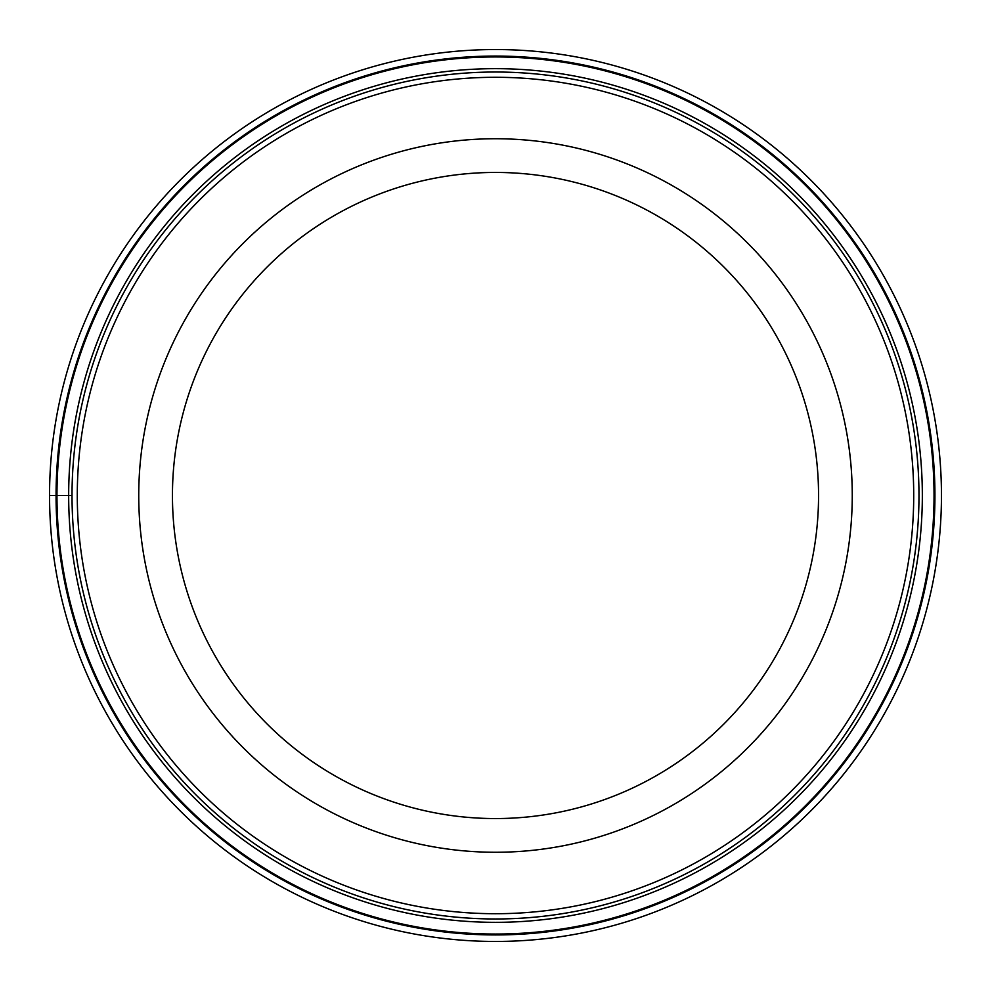<?xml version="1.0" encoding="UTF-8"?>
<svg xmlns="http://www.w3.org/2000/svg" width="991" height="991" viewBox="0 0 991 991"><rect width="100%" height="100%" fill="white"/><g stroke="black" fill="none" stroke-linecap="round" stroke-linejoin="round"><path stroke-width="1.49" d="M49.55 495.5A445.95 445.95 0 0 1 495.5 49.55A445.95 445.95 0 0 1 941.45 495.5A445.95 445.95 0 0 1 495.5 941.45A445.95 445.95 0 0 1 49.55 495.5A445.95 445.95 0 0 1 495.5 49.55A445.95 445.95 0 0 1 941.45 495.5A445.95 445.95 0 0 1 495.5 941.45A445.95 445.95 0 0 1 49.55 495.5L72.021 495.5A423.479 423.479 0 0 1 495.735 72.021A423.479 423.479 0 0 1 918.979 495.958A423.479 423.479 0 0 1 495.265 918.979A423.479 423.479 0 0 1 72.021 495.042A423.479 423.479 0 0 1 495.735 72.021A423.479 423.479 0 0 1 918.979 495.958A423.479 423.479 0 0 1 495.265 918.979A423.479 423.479 0 0 1 72.021 495.5M934.042 495.5A438.542 438.542 0 0 0 495.5 56.958A438.542 438.542 0 0 0 56.958 495.5A438.542 438.542 0 0 0 495.5 934.042A438.542 438.542 0 0 0 934.042 495.5M138.74 495.5A356.76 356.76 0 0 1 495.5 138.74A356.76 356.76 0 0 1 852.26 495.5A356.76 356.76 0 0 1 495.5 852.26A356.76 356.76 0 0 1 138.74 495.5M172.446 495.5A323.054 323.054 0 0 1 495.5 172.446A323.054 323.054 0 0 1 818.554 495.5A323.054 323.054 0 0 1 495.5 818.554A323.054 323.054 0 0 1 172.446 495.5M934.934 495.5A439.434 439.434 0 0 1 495.5 934.934A439.434 439.434 0 0 1 56.066 495.5A439.434 439.434 0 0 1 495.5 56.066A439.434 439.434 0 0 1 934.934 495.5M922.336 495.5A426.836 426.836 0 0 1 495.5 922.336A426.836 426.836 0 0 1 68.664 495.5A426.836 426.836 0 0 1 495.5 68.664A426.836 426.836 0 0 1 922.336 495.5M913.714 495.958A418.214 418.214 0 0 0 495.723 77.286A418.214 418.214 0 0 0 77.286 495.5A418.214 418.214 0 0 0 495.277 913.714A418.214 418.214 0 0 0 913.714 495.958"/></g></svg>
